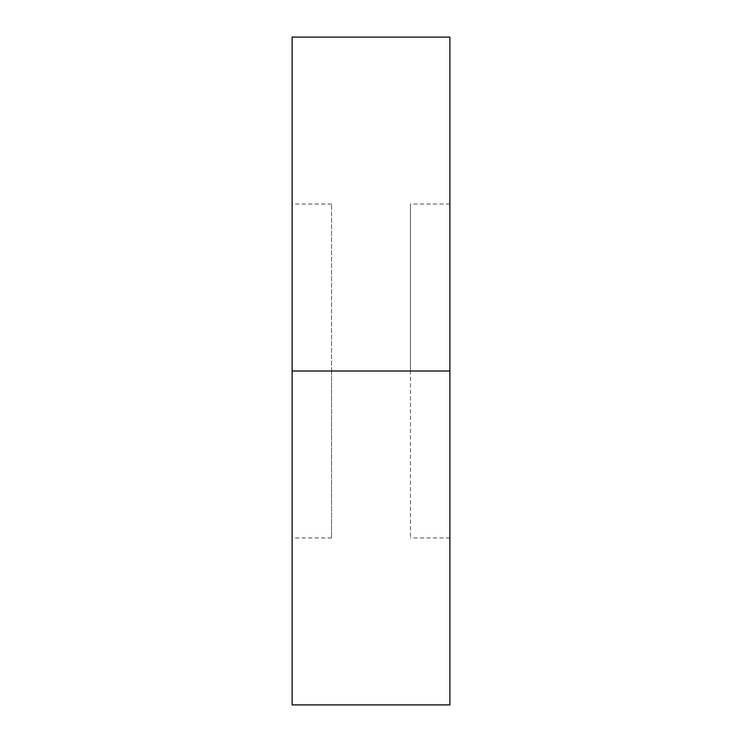 <?xml version="1.0" encoding="UTF-8"?>
<svg xmlns="http://www.w3.org/2000/svg" width="742" height="742" viewBox="0 0 742 742"><rect width="100%" height="100%" fill="white"/><g stroke="black" fill="none" stroke-linecap="round" stroke-linejoin="round"><path stroke-width="0.56" stroke-dasharray="3.71 2.78" d="M292.125 371L292.125 37.1L292.125 371L331.563 371L331.563 537.95L331.563 371L292.125 371L292.125 537.95L292.125 371L331.563 371L292.125 371L292.125 204.05L292.125 537.95L292.125 204.05L292.125 371L449.875 371L292.125 371L292.125 704.9L292.125 371M449.875 37.1L449.875 537.95L449.875 371L410.437 371L449.875 371L410.437 371L410.437 537.95L410.437 204.05L410.437 371L449.875 371L449.875 204.05L449.875 704.9L449.875 37.1M410.437 371L410.437 204.05L410.437 371M331.563 371L331.563 204.05L331.563 371M331.563 537.95L292.125 537.95M449.875 537.95L410.437 537.95M449.875 204.05L410.437 204.05M331.563 204.05L292.125 204.05"/><path stroke-width="1.11" d="M292.125 704.9L292.125 37.1L292.125 371L449.875 371L449.875 37.1L449.875 371L292.125 371L292.125 704.9L449.875 704.9L449.875 371L449.875 704.9M292.125 37.1L449.875 37.1"/></g></svg>
